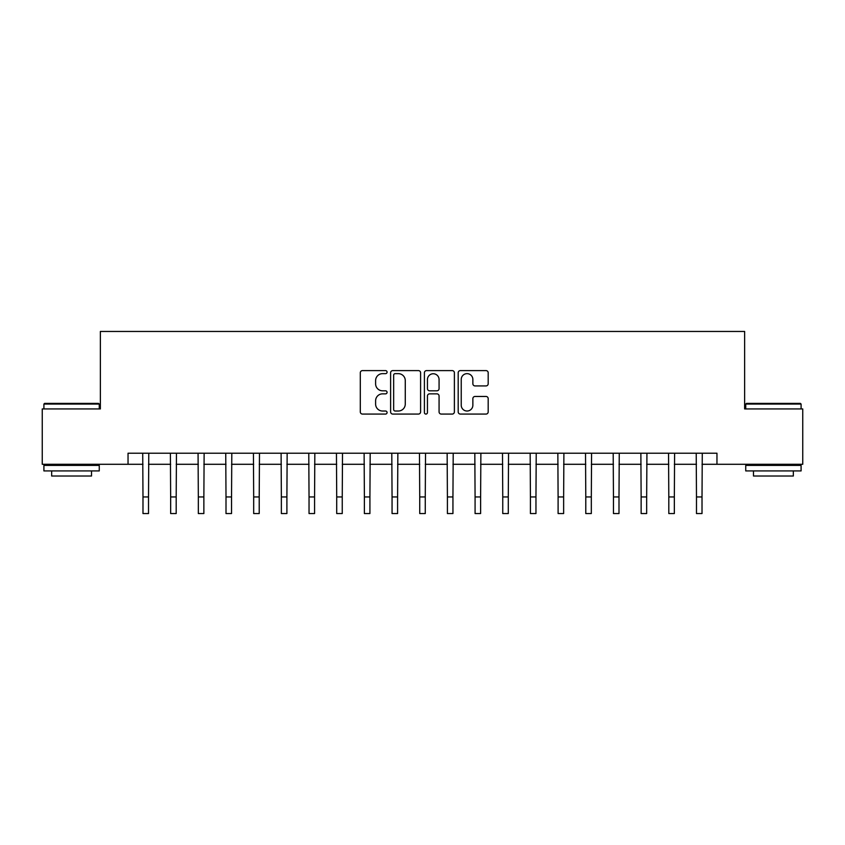 <?xml version="1.0" encoding="UTF-8"?>
<svg xmlns="http://www.w3.org/2000/svg" width="845" height="845" viewBox="0 0 845 845"><rect width="100%" height="100%" fill="white"/><g stroke="black" fill="none" stroke-linecap="round" stroke-linejoin="round"><path stroke-width="1.27" d="M387.073 372.127A1.521 1.521 0 0 0 385.552 370.606L362.463 370.606A2.176 2.176 0 0 0 360.297 372.772L360.297 411.895A2.176 2.176 0 0 0 362.463 414.071L385.552 414.071A1.521 1.521 0 0 0 387.073 412.55A1.521 1.521 0 0 0 385.552 411.019L382.563 411.019A6.95 6.95 0 0 1 375.613 404.068L375.613 400.815A6.95 6.95 0 0 1 382.563 393.854L385.552 393.854A1.521 1.521 0 0 0 387.073 392.333A1.521 1.521 0 0 0 385.552 390.812L382.563 390.812A6.95 6.95 0 0 1 375.613 383.862L375.613 380.599A6.95 6.95 0 0 1 382.563 373.648L385.552 373.648A1.521 1.521 0 0 0 387.073 372.127M486.012 385.922A2.176 2.176 0 0 0 488.188 383.746L488.188 372.772A2.176 2.176 0 0 0 486.012 370.606L460.367 370.606A2.176 2.176 0 0 0 458.191 372.772L458.191 411.895A2.176 2.176 0 0 0 460.367 414.071L486.012 414.071A2.176 2.176 0 0 0 488.188 411.895L488.188 398.639A2.176 2.176 0 0 0 486.012 396.463L475.038 396.463A2.176 2.176 0 0 0 472.862 398.639L472.862 405.209A5.809 5.809 0 0 1 467.053 411.019A5.809 5.809 0 0 1 461.233 405.209L461.233 379.458A5.809 5.809 0 0 1 467.053 373.648A5.809 5.809 0 0 1 472.862 379.458L472.862 383.746A2.176 2.176 0 0 0 475.038 385.922L486.012 385.922M128.039 464.285L42.25 464.285L42.25 408.938L100.365 408.938L100.365 331.451L744.635 331.451L744.635 408.938L802.75 408.938L802.75 464.285L716.961 464.285L716.961 453.216L128.039 453.216L128.039 464.285L142.985 464.285M420.599 372.772A2.176 2.176 0 0 0 418.423 370.606L392.777 370.606A2.176 2.176 0 0 0 390.612 372.772L390.612 411.895A2.176 2.176 0 0 0 392.777 414.071L418.423 414.071A2.176 2.176 0 0 0 420.599 411.895L420.599 372.772M426.577 370.606L452.223 370.606A2.176 2.176 0 0 1 454.388 372.772L454.388 411.895A2.176 2.176 0 0 1 452.223 414.071L441.248 414.071A2.176 2.176 0 0 1 439.073 411.895L439.073 396.03A2.176 2.176 0 0 0 436.897 393.854L429.619 393.854A2.176 2.176 0 0 0 427.443 396.03L427.443 412.55A1.521 1.521 0 0 1 425.922 414.071A1.521 1.521 0 0 1 424.401 412.55L424.401 372.772A2.176 2.176 0 0 1 426.577 370.606M148.519 464.285L170.658 464.285M176.193 464.285L198.332 464.285M203.867 464.285L226.006 464.285M231.541 464.285L253.68 464.285M259.214 464.285L281.364 464.285M286.899 464.285L309.038 464.285M314.572 464.285L336.711 464.285M342.246 464.285L364.385 464.285M369.92 464.285L392.059 464.285M397.594 464.285L419.733 464.285M425.267 464.285L447.406 464.285M452.941 464.285L475.08 464.285M480.615 464.285L502.754 464.285M508.289 464.285L530.428 464.285M535.962 464.285L558.101 464.285M563.636 464.285L585.786 464.285M591.32 464.285L613.459 464.285M618.994 464.285L641.133 464.285M646.668 464.285L668.807 464.285M674.342 464.285L696.481 464.285M702.015 464.285L716.961 464.285M395.175 373.648A1.521 1.521 0 0 0 393.654 375.169L393.654 409.498A1.521 1.521 0 0 0 395.175 411.019L398.322 411.019A6.95 6.95 0 0 0 405.273 404.068L405.273 380.599A6.95 6.95 0 0 0 398.322 373.648L395.175 373.648M439.073 379.563A5.809 5.809 0 0 0 433.253 373.754A5.809 5.809 0 0 0 427.443 379.563L427.443 388.637A2.176 2.176 0 0 0 429.619 390.812L436.897 390.812A2.176 2.176 0 0 0 439.073 388.637L439.073 379.563M142.72 453.216L142.985 496.945L148.519 496.945L148.783 453.216M142.985 496.945L142.985 513.549L148.519 513.549L148.519 496.945M170.394 453.216L170.658 496.945L176.193 496.945L176.457 453.216M170.658 496.945L170.658 513.549L176.193 513.549L176.193 496.945M198.068 453.216L198.332 496.945L203.867 496.945L204.131 453.216M198.332 496.945L198.332 513.549L203.867 513.549L203.867 496.945M225.742 453.216L226.006 496.945L231.541 496.945L231.805 453.216M226.006 496.945L226.006 513.549L231.541 513.549L231.541 496.945M253.426 453.216L253.68 496.945L259.214 496.945L259.478 453.216M253.68 496.945L253.68 513.549L259.214 513.549L259.214 496.945M44.574 403.403L98.59 403.403L99.256 404.068L43.908 404.068L44.574 403.403M71.582 470.929L43.908 470.929L43.908 465.394L99.256 465.394L99.256 470.929L71.582 470.929M91.513 470.929L91.513 476.02L51.661 476.02L51.661 470.929M746.41 403.403L800.426 403.403L801.092 404.068L745.744 404.068L746.41 403.403M773.418 470.929L745.744 470.929L745.744 465.394L801.092 465.394L801.092 470.929L773.418 470.929M793.339 470.929L793.339 476.02L753.486 476.02L753.486 470.929M281.1 453.216L281.364 496.945L286.899 496.945L287.152 453.216M281.364 496.945L281.364 513.549L286.899 513.549L286.899 496.945M308.774 453.216L309.038 496.945L314.572 496.945L314.836 453.216M309.038 496.945L309.038 513.549L314.572 513.549L314.572 496.945M336.447 453.216L336.711 496.945L342.246 496.945L342.51 453.216M336.711 496.945L336.711 513.549L342.246 513.549L342.246 496.945M364.121 453.216L364.385 496.945L369.92 496.945L370.184 453.216M364.385 496.945L364.385 513.549L369.92 513.549L369.92 496.945M391.795 453.216L392.059 496.945L397.594 496.945L397.858 453.216M392.059 496.945L392.059 513.549L397.594 513.549L397.594 496.945M419.469 453.216L419.733 496.945L425.267 496.945L425.531 453.216M419.733 496.945L419.733 513.549L425.267 513.549L425.267 496.945M447.142 453.216L447.406 496.945L452.941 496.945L453.205 453.216M447.406 496.945L447.406 513.549L452.941 513.549L452.941 496.945M474.816 453.216L475.08 496.945L480.615 496.945L480.879 453.216M475.08 496.945L475.08 513.549L480.615 513.549L480.615 496.945M502.49 453.216L502.754 496.945L508.289 496.945L508.553 453.216M502.754 496.945L502.754 513.549L508.289 513.549L508.289 496.945M530.164 453.216L530.428 496.945L535.962 496.945L536.226 453.216M530.428 496.945L530.428 513.549L535.962 513.549L535.962 496.945M557.848 453.216L558.101 496.945L563.636 496.945L563.9 453.216M558.101 496.945L558.101 513.549L563.636 513.549L563.636 496.945M585.522 453.216L585.786 496.945L591.32 496.945L591.574 453.216M585.786 496.945L585.786 513.549L591.32 513.549L591.32 496.945M613.195 453.216L613.459 496.945L618.994 496.945L619.258 453.216M613.459 496.945L613.459 513.549L618.994 513.549L618.994 496.945M640.869 453.216L641.133 496.945L646.668 496.945L646.932 453.216M641.133 496.945L641.133 513.549L646.668 513.549L646.668 496.945M668.543 453.216L668.807 496.945L674.342 496.945L674.606 453.216M668.807 496.945L668.807 513.549L674.342 513.549L674.342 496.945M696.217 453.216L696.481 496.945L702.015 496.945L702.279 453.216M696.481 496.945L696.481 513.549L702.015 513.549L702.015 496.945M43.908 408.938L43.908 404.068M56.53 465.394L56.53 464.285M86.644 465.394L86.644 464.285M99.256 408.938L99.256 404.068M745.744 408.938L745.744 404.068M758.356 465.394L758.356 464.285M788.469 465.394L788.469 464.285M801.092 408.938L801.092 404.068"/></g></svg>
